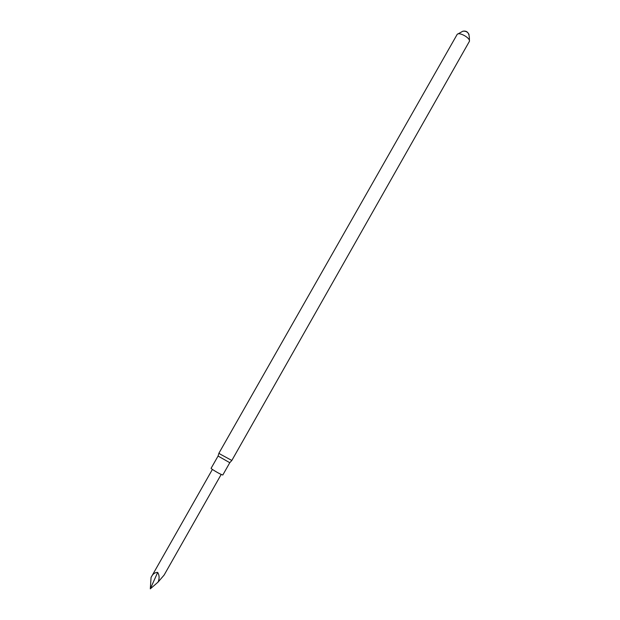 <?xml version="1.0" encoding="UTF-8"?>
<svg xmlns="http://www.w3.org/2000/svg" width="620" height="620" viewBox="0 0 620 620"><rect width="100%" height="100%" fill="white"/><g stroke="black" fill="none" stroke-linecap="round" stroke-linejoin="round"><path stroke-width="0.93" d="M469.255 41.61C471.448 38.502 458.583 31.194 457.018 34.658L218.945 453.143L220.17 454.135L231.826 460.466L469.255 41.61M469.046 34.519C467.852 32.093 465.899 30.984 463.202 31.209M229.787 462.698L222.805 475.005C220.743 474.416 217.194 472.518 212.156 469.301L211.071 468.34L218.07 456.049L229.787 462.698L231.803 460.482M221.185 474.455L164.114 575.073L158.046 582.118C159.565 578.607 159.441 575.368 157.674 572.407C154.845 572.4 152.636 574.081 151.055 577.468L212.381 469.456M158.046 582.118L150.311 588.845L157.674 572.407M151.055 577.468L150.311 588.845M457.901 33.984L462.799 31.232C467.503 30.341 469.696 33.426 469.379 40.494M218.077 456.033L218.938 453.166"/></g></svg>

